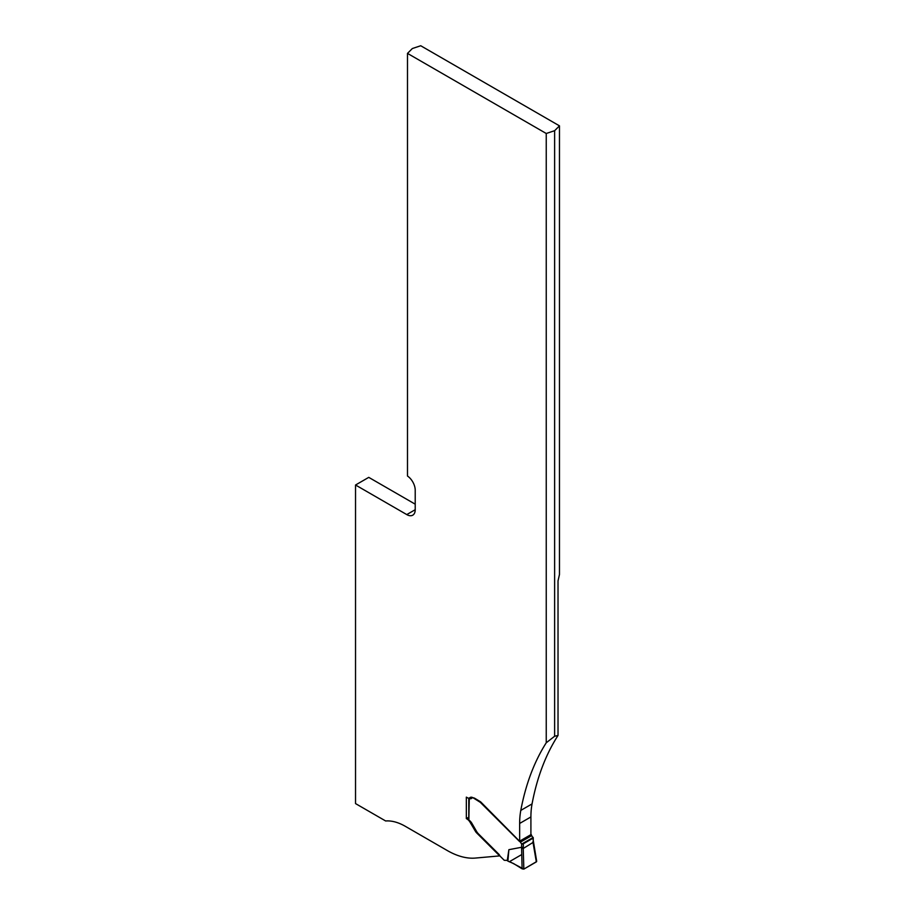 <?xml version="1.0" encoding="UTF-8"?>
<svg xmlns="http://www.w3.org/2000/svg" width="915" height="915" viewBox="0 0 915 915"><rect width="100%" height="100%" fill="white"/><g stroke="black" fill="none" stroke-linecap="round" stroke-linejoin="round"><path stroke-width="1.37" d="M476.612 831.506L475.834 831.964A7.961 4.598 -120 0 0 476.807 833.062L498.355 854.564A3.912 2.253 -120 0 1 499.396 855.925L475.411 858.064A79.628 45.979 60 0 1 447.263 850.527L405.356 826.337A56.387 32.551 -120 0 0 385.65 820.972L355.535 803.587L355.535 485.007L406.763 514.585A11.941 6.897 60 0 0 412.745 515.179A11.941 6.897 60 0 0 415.216 509.712L406.763 514.585M475.834 831.964L470.093 822.288A6.371 3.683 -120 0 0 466.902 818.925L466.341 818.605L468.8 817.175M415.216 509.712L415.216 490.2A11.941 6.897 60 0 0 407.495 476.029A44.824 25.883 60 0 0 407.495 475.994L407.495 53.39L412.345 48.541L420.728 45.75L559.465 125.847L554.627 130.696L554.627 736.243L558.024 735.454A358.325 206.882 -120 0 0 532.061 803.908A87.588 50.565 -120 0 0 530.906 816.946L519.651 823.454L519.651 841.594L480.318 802.352L473.101 797.788A5.97 3.443 -120 0 0 470.104 797.491A5.97 3.443 -120 0 0 469.715 797.788A3.98 2.299 -120 0 1 469.452 797.983A3.98 2.299 -120 0 1 467.462 797.788L466.341 797.137L466.341 818.605M519.651 823.454A87.588 50.565 60 0 1 520.795 810.404A358.325 206.882 60 0 1 546.244 742.786L546.244 133.487L407.495 53.39M355.535 485.007L368.756 477.367L415.216 504.176M558.024 735.454L558.024 580.899L559.465 574.517L559.465 125.847M554.627 130.696L546.244 133.487M554.627 736.243L546.244 742.786M530.906 816.946L530.906 834.263L531.707 835.624A2.39 1.384 -120 0 0 532.896 837.259L533.125 837.477A1.19 0.686 -0 0 1 532.896 838.254L523.323 843.79L523.323 847.301L521.63 847.267L521.63 843.756A2.39 1.384 60 0 1 520.452 842.132L481.21 802.421A7.961 4.598 -120 0 0 480.455 801.734L474.896 798.383A5.97 3.443 -120 0 0 471.911 798.086A5.97 3.443 -120 0 0 471.522 798.383A3.98 2.299 60 0 1 471.259 798.578A3.98 2.299 60 0 1 469.269 798.383L468.857 819.874A1.59 0.915 180 0 1 468.8 819.634L468.8 798.177M508.877 849.68L507.287 860.42L507.905 861.141L508.877 849.68L521.63 847.267M507.287 860.42L504.222 860.272L500.288 856.349A1.59 0.915 60 0 1 499.796 855.662A3.912 2.253 -120 0 0 498.584 853.958L478.511 833.931A7.961 4.598 60 0 1 476.795 831.792L471.888 823.328A6.371 3.683 -120 0 0 469.269 820.332M507.905 861.141L513.612 863.577L522.11 868.827L521.584 847.256M536.35 860.729L536.339 861.896L523.837 869.113L522.11 868.827M523.323 847.301L523.243 848.48L533.308 842.269M523.243 848.48L521.504 848.445M468.983 798.155A1.59 0.915 0 0 0 469.269 798.383L471.282 797.217M521.63 843.756L521.962 843.916A1.19 0.686 -0 0 0 523.323 843.79M536.659 861.164L532.896 838.254M521.687 854.587L509.575 861.587L523.837 869.113L536.636 861.564M532.061 803.908L520.795 810.404M475.388 829.39L474.485 829.905M470.859 821.842L470.093 822.288M476.36 831.06L475.526 831.541M477.424 832.696L476.807 833.062M468.8 817.827L466.902 818.925M470.562 797.308L469.715 797.788M536.339 861.896L532.896 841.777M523.231 848.491L523.837 869.113M521.962 843.916L533.125 837.477M520.452 842.132L531.707 835.624M520.189 841.468L531.455 834.96M519.903 841.011L531.158 834.503M469.452 797.983L470.699 797.262M472.746 797.606L471.911 798.086M533.239 841.262L533.239 837.774"/></g></svg>
